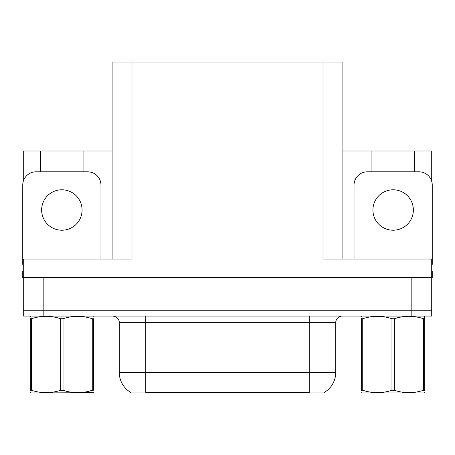 <?xml version="1.0" encoding="UTF-8"?>
<svg xmlns="http://www.w3.org/2000/svg" width="455" height="455" viewBox="0 0 455 455"><rect width="100%" height="100%" fill="white"/><g stroke="black" fill="none" stroke-linecap="round" stroke-linejoin="round"><path stroke-width="0.68" d="M324.472 392.29L324.472 392.944L130.528 392.944L130.528 392.29M43.168 316.054L431.721 316.054L431.721 310.754L23.279 310.754L23.279 277.613L43.168 277.613L43.168 310.754L23.279 310.754L23.279 316.054L43.168 316.054L43.168 310.754L431.721 310.754L431.721 277.613L43.168 277.613M112.101 259.049L112.101 62.056L323.016 62.056L323.016 259.049L431.721 259.049L431.721 277.613L432.25 277.613L432.25 270.981L431.721 270.981M23.279 270.981L22.75 270.981L22.75 277.613L23.279 277.613L23.279 259.049L131.984 259.049L131.984 62.056M40.649 171.819L40.649 151.009L23.279 151.009L23.279 181.363M414.351 171.819L414.351 151.009L431.721 151.009L431.721 181.363M323.016 62.056L342.899 62.056L342.899 259.049M342.899 151.009L371.934 151.009L371.934 171.819M83.066 171.819L83.066 151.009L112.101 151.009M40.649 151.009L83.066 151.009M414.351 151.009L371.934 151.009M130.727 392.409A23.199 23.199 0 0 1 119.261 372.395L145.771 372.395L145.771 392.409L309.229 392.409L309.229 372.395L335.739 372.395L335.739 322.68A6.626 6.626 0 0 1 342.37 316.054M119.261 372.395L119.261 322.68C119.597 321.611 118.459 316.669 112.63 316.054M324.273 392.409A23.199 23.199 0 0 0 335.739 372.395M431.721 316.054L431.721 310.754M61.857 189.786A20.219 20.219 0 0 0 41.638 210A20.219 20.219 0 0 0 61.857 230.219A20.219 20.219 0 0 0 82.076 210A20.219 20.219 0 0 0 61.857 189.786M23.279 264.361A13.258 13.258 0 0 0 22.75 264.355L22.75 185.077A13.258 13.258 0 0 1 36.008 171.819L87.707 171.819A13.258 13.258 0 0 1 100.965 185.077L100.965 259.049M393.143 189.786A20.219 20.219 0 0 0 372.924 210A20.219 20.219 0 0 0 393.143 230.219A20.219 20.219 0 0 0 413.362 210A20.219 20.219 0 0 0 393.143 189.786M354.036 259.049L354.036 185.077A13.258 13.258 0 0 1 367.293 171.819L418.992 171.819A13.258 13.258 0 0 1 432.25 185.077L432.25 264.355A13.258 13.258 0 0 0 431.721 264.361M93.423 392.705L30.707 392.944L30.292 392.637M92.251 318.733L93.423 318.733C93.423 315.525 93.423 315.525 93.423 318.733C93.423 315.525 93.423 315.525 93.423 318.733L93.423 390.265C93.423 393.473 93.423 393.473 93.423 390.265C93.423 393.473 93.423 393.473 93.423 390.265L92.251 390.265L92.251 318.733C82.554 315.525 72.811 315.525 63.029 318.733L60.686 318.733C50.983 315.525 41.246 315.525 31.463 318.733L30.292 318.733C30.292 315.525 30.292 315.525 30.292 318.733L30.292 317.903M63.029 318.733L63.029 390.265C72.732 393.473 82.469 393.473 92.251 390.265M63.029 390.265L60.686 390.265L60.686 318.733M30.707 316.054L30.292 316.401M31.463 318.733L31.463 390.265L30.292 390.265L30.292 318.733M31.463 390.265C41.16 393.473 50.903 393.473 60.686 390.265M30.292 390.265C30.292 393.473 30.292 393.473 30.292 390.265L30.292 390.697M424.708 392.597L424.293 392.944L361.987 392.944L361.577 392.051M424.708 390.697L424.708 390.265C424.708 393.473 424.708 393.473 424.708 390.265L423.537 390.265L423.537 318.733C413.84 315.525 404.097 315.525 394.314 318.733L391.971 318.733C382.268 315.525 372.531 315.525 362.749 318.733L361.577 318.733C361.577 315.525 361.577 315.525 361.577 318.733L361.577 318.301M394.314 318.733L394.314 390.265C404.017 393.473 413.754 393.473 423.537 390.265M394.314 390.265L391.971 390.265L391.971 318.733M424.708 390.265L424.708 318.733C424.708 315.525 424.708 315.525 424.708 318.733C424.708 315.525 424.708 315.525 424.708 318.733L423.537 318.733M361.987 316.054L361.577 316.401M362.749 318.733L362.749 390.265L361.577 390.265L361.577 318.733M362.749 390.265C372.446 393.473 382.189 393.473 391.971 390.265M361.577 390.265C361.577 393.473 361.577 393.473 361.577 390.265L361.577 390.487M411.832 277.613L411.832 316.054M306.579 392.944L306.579 392.29M148.421 392.944L148.421 392.29M309.229 316.054L309.229 322.68L119.261 322.68M335.739 322.68L309.229 322.68L309.229 372.395L145.771 372.395L145.771 316.054M93.423 316.293L93.013 316.054L93.013 318.733M424.708 316.293L424.293 316.054L424.293 318.733"/></g></svg>

